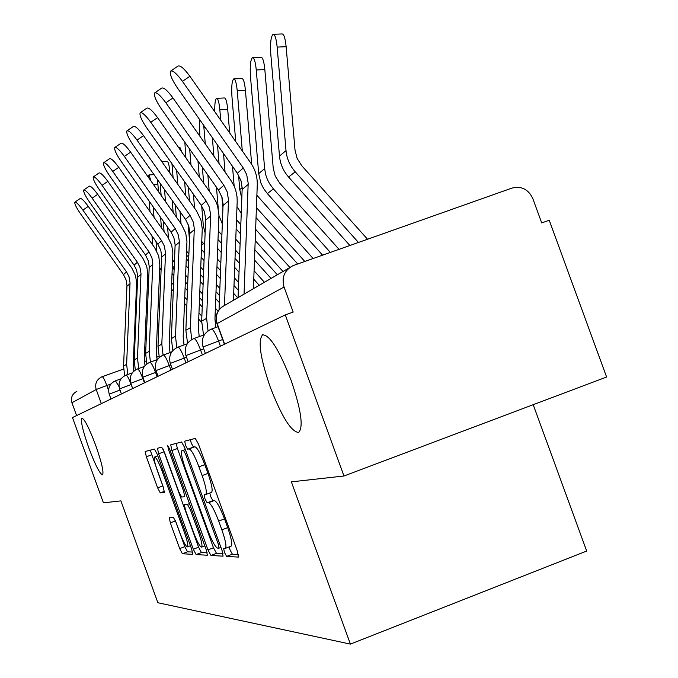 <?xml version="1.0" encoding="UTF-8"?>
<svg xmlns="http://www.w3.org/2000/svg" width="678" height="678" viewBox="0 0 678 678"><rect width="100%" height="100%" fill="white"/><g stroke="black" fill="none" stroke-linecap="round" stroke-linejoin="round"><path stroke-width="1.02" d="M224.401 552.307L226.621 556.384L238.419 557.087L237.402 551.197L198.468 444.09L195.281 438.412L184.721 441.175L185.535 445.361L187.67 449.226L189.009 448.912C191.323 449.573 194.637 455.54 198.951 466.82L202.129 475.575C205.917 486.524 207.129 492.855 205.756 494.542L204.18 494.728L204.959 498.822L207.137 502.788L208.553 502.669C210.968 503.627 214.341 509.754 218.672 521.077L221.85 529.832C225.579 540.595 226.757 546.765 225.376 548.341L223.638 548.316L224.401 552.307M229.274 546.858L230.147 550.129L232.376 554.189L238.41 554.511M190.374 439.691L191.298 443.243L193.45 447.099L194.815 446.768L189.009 448.912M209.807 493.025L210.722 496.669L212.909 500.627L214.341 500.508L208.553 502.669M95.7 445.344C89.14 427.979 84.538 418.936 81.885 418.224C80.513 420.911 82.792 430.733 88.725 447.675C95.191 464.854 99.793 473.905 102.531 474.82C103.963 472.329 101.692 462.506 95.7 445.344M291.048 380.129C279.234 349.907 269.742 334.805 262.564 334.839C257.733 340.678 260.293 358.086 270.234 387.079C281.675 416.648 291.133 431.776 298.608 432.454C303.659 427.293 301.142 409.851 291.048 380.129M169.288 517.687L170.322 522.823L179.687 548.595L182.382 553.748L192.755 554.358L191.688 549.138L157.177 454.141L154.457 449.073L145.219 451.489L146.338 456.777L157.635 487.88L160.279 492.889L164.373 492.381L163.279 487.101L157.576 471.405C154.703 463.142 153.711 458.362 154.601 457.048C156.169 457.396 158.61 461.904 161.915 470.583L184.552 532.9C187.382 541.044 188.348 545.697 187.433 546.866C185.772 546.366 183.272 541.714 179.916 532.9L176.187 522.653L173.466 517.5L169.288 517.687M284.057 287.031C281.48 277.361 284.48 270.234 293.049 265.632L511.966 188.094C521.45 185.823 528.382 189.289 532.781 198.518L541.722 222.935L549.222 220.248L606.607 377.027L343.975 475.998L291.362 481.863L350.407 644.1L157.872 602.734L120.904 500.881L103.42 502.83L72.487 417.563L285.285 314.906L293.184 312.075L284.057 287.031L216.926 323.694L224.41 344.271M343.975 475.998L285.285 314.906M207.96 549.875L210.96 555.452L223.062 556.172L222.045 550.502L184.594 447.463L181.568 441.997L170.737 444.827L171.881 450.565L207.96 549.875L213.485 547.773L216.502 553.35L223.028 553.697M207.265 555.231L196.112 554.57L193.272 549.205L158.61 453.794L157.499 448.277L161.686 447.183L164.491 452.362L178.797 491.745L181.653 497.05L184.721 496.728L183.611 491.169L168.508 449.599L167.712 445.615L169.729 449.294L206.248 549.79L207.383 555.189M533.196 404.698L586.69 551.045L350.407 644.1M76.589 415.58L71.936 402.749C70.588 397.622 72.232 393.816 76.877 391.316M230.944 546.171L231.156 546.146C232.571 544.561 231.41 538.391 227.689 527.628L221.85 529.832M214.341 500.508C216.791 501.44 220.181 507.568 224.511 518.873L227.689 527.628M211.4 492.414L211.544 492.381C212.951 490.677 211.756 484.355 207.977 473.397L202.129 475.575M194.815 446.768C197.154 447.421 200.485 453.387 204.798 464.659L207.977 473.397M176.127 443.412L177.424 448.522L213.485 547.773M219.002 548.129L218.291 544.163L185.543 454.065L183.424 450.226L181.975 450.582C180.687 452.328 181.899 458.548 185.611 469.235L207.671 529.942C211.816 540.849 215.096 546.883 217.494 548.07L219.002 548.129M207.197 552.85L201.442 552.545L196.112 554.57M163.034 448.938L198.586 547.197L201.442 552.545M193.654 532.628C197.154 541.798 199.798 546.638 201.578 547.146C202.578 545.926 201.612 541.086 198.671 532.628L190.374 509.771L187.459 504.373L184.365 504.635L185.467 510.093L193.654 532.628M150.236 450.175L163.661 488.202M175.221 520.246L184.806 546.663L187.518 551.807L192.603 552.078M273.505 34.298L282.014 33.934C283.887 33.976 285.269 38.231 286.141 46.697L277.158 47.096C276.285 38.621 274.929 34.366 273.081 34.315C270.895 36.485 270.132 43.07 270.785 54.071L279.489 156.093C280.251 164.017 283.277 170.992 288.574 177.026L349.882 245.487M367.527 239.241L301.829 165.813L297.142 158.491L295.015 150.109L286.141 46.697M358.45 242.453L295.227 171.822C289.853 165.703 286.786 158.618 286.014 150.584L277.158 47.096M182.45 81.352C176.704 73.571 172.746 70.165 170.576 71.122C169.458 73.809 171.729 79.402 177.39 87.894L237.351 173.254L243.275 167.975L182.45 81.352L189.891 76.267C184.153 68.495 180.187 65.105 177.983 66.088L170.898 70.902M244.046 294.125L248.19 183.187L246.699 174.636L243.275 167.975M238.08 297.591L242.19 188.238L241.097 180.992L237.351 173.254M253.411 288.675L257.267 185.043C257.487 176.975 255.284 169.568 250.657 162.839L189.891 76.267M252.843 57.638L261.013 57.274C262.733 57.359 264.005 61.461 264.835 69.58L256.259 69.97C255.428 61.851 254.174 57.74 252.487 57.655C250.513 59.656 249.835 65.868 250.462 76.309L258.708 173.644L260.801 182.84L263.581 188.526L267.361 193.603L322.575 255.148M339.034 249.326L279.717 183.136L275.251 176.161L273.226 168.169L264.835 69.58M330.356 252.394L273.404 188.882L269.581 183.73L267.361 179.45L265.759 174.924L264.632 168.644L256.259 69.97M234.037 78.885L241.893 78.521C243.47 78.648 244.648 82.606 245.436 90.394L237.232 90.793C236.453 82.996 235.283 79.029 233.732 78.902C231.944 80.75 231.342 86.64 231.944 96.581L235.732 141.575M313.1 258.504L256.886 195.256M251.691 164.398L245.436 90.394M242.3 150.931L237.232 90.793M241.826 198.578L239.766 189.637L238.554 175.127M297.684 263.962L256.055 217.63M304.786 261.445L256.428 207.595M165.864 102.793C160.398 95.369 156.66 92.081 154.66 92.911C153.669 95.386 155.872 100.658 161.271 108.734L218.46 190.069L223.842 185.272L165.864 102.793L172.966 97.937C167.5 90.521 163.754 87.242 161.728 88.098L154.931 92.725M224.494 305.431L228.52 199.764L227.105 191.62L223.842 185.272M219.036 309.829L223.07 204.358L222.037 197.442L218.46 190.069M233.435 300.295L237.19 201.519L237.029 196.739L235.783 190.459L234.088 185.95L230.893 180.365L172.966 97.937M150.787 122.294C145.567 115.192 142.024 112.014 140.177 112.743C139.295 115.023 141.439 120.014 146.601 127.71L201.256 205.375L206.171 201.01L150.787 122.294L157.584 117.641C152.364 110.548 148.813 107.378 146.931 108.124L140.414 112.582M208.044 330.847L206.621 318.346L210.638 214.841L209.282 207.061L206.171 201.01M203.544 335.076L201.68 321.186L205.663 219.028L204.332 211.358L201.256 205.375M215.782 327.525L214.96 318.821L218.943 214.985L217.579 205.942L215.968 201.637L212.909 196.306L157.584 117.641M216.841 98.318L224.41 97.954C225.859 98.107 226.961 101.937 227.715 109.429L219.85 109.819C219.104 102.319 218.019 98.488 216.587 98.335C215.206 99.463 214.604 103.929 214.799 111.751M289.862 267.429L255.623 229.334M241.266 213.367L236.995 206.629M234.147 186.069L232.486 166.339M229.689 132.964L227.715 109.429M225.054 172.059L223.511 153.55M220.714 120.184L219.85 109.819M222.969 207.875L221.825 196.764M219.045 163.508L217.502 144.999M277.353 274.76L254.86 249.75M240.495 233.783L236.147 228.944M282.997 271.48L255.199 240.571M240.843 224.604L236.495 219.765M205.281 143.922L203.714 125.371M199.578 119.481L199.764 136.075M271.056 278.421L254.479 260.005M240.105 244.038L235.758 239.198M222.35 223.943L218.943 215.519M218.265 208.663L216.477 187.255M213.892 156.169L212.35 137.659M209.197 191.026L207.866 175M203.68 183.179L202.349 167.152M221.918 235.063L218.35 231.088M259.242 285.294L253.767 279.209M239.385 263.242L235.02 258.403M221.596 243.487L218.028 239.529M264.428 282.277L254.081 270.785M239.698 254.809L235.342 249.97M184.84 142.253L185.933 157.949M239.046 272.225L234.681 267.386M221.248 252.479L217.68 248.512M205.146 233.029L203.358 226.096L201.697 206.019M199.29 176.933L197.959 160.906M194.569 208.138L193.416 194.23M191.01 165.178L189.687 149.143M189.476 200.917L188.331 187.009M204.68 244.894L201.781 241.504M238.359 290.345L233.995 285.506M220.545 270.598L216.977 266.632M204.375 252.657L201.476 249.445M238.648 282.582L234.291 277.743M220.85 262.827L217.274 258.869M137.015 140.1C132.015 133.303 128.659 130.227 126.939 130.862C126.159 132.981 128.235 137.71 133.185 145.058L185.526 219.384L190.026 215.375L137.015 140.1L143.524 135.634C138.532 128.845 135.159 125.777 133.422 126.43L127.15 130.718M191.721 339.542L190.391 327.677L194.298 228.613L193.34 222.206L190.026 215.375M187.569 343.331L185.865 330.279L189.747 232.452L188.798 226.121L185.526 219.384M199.205 336.627L198.374 328.118L202.256 228.74L200.959 220.087L196.484 210.866L143.524 135.634M124.388 156.432C119.599 149.906 116.404 146.923 114.802 147.482C114.099 149.448 116.124 153.957 120.862 160.983L171.085 232.232L175.221 228.554L124.388 156.432L130.642 152.143C125.845 145.626 122.642 142.651 121.023 143.219L114.98 147.355M176.788 347.611L175.509 336.229L179.314 241.241L178.399 235.096L175.221 228.554M172.814 350.568L171.356 338.619L175.127 244.766L173.907 237.724L171.085 232.232M184.001 344.958L183.17 336.652L186.95 241.36L185.713 233.062L181.424 224.223L130.642 152.143M112.768 171.449C108.166 165.186 105.124 162.296 103.624 162.779C102.997 164.618 104.963 168.915 109.522 175.653L157.788 244.072L161.593 240.682L112.768 171.449L118.777 167.322C114.175 161.059 111.116 158.177 109.607 158.686L103.785 162.669M163.067 355.111L161.822 344.093L165.525 252.869L164.339 246.012L161.593 240.682M159.288 357.433L157.991 346.297L161.661 256.123L160.796 250.284L157.788 244.072M170.017 352.611L169.186 344.492L172.865 252.97L171.678 245.004L167.559 236.512L118.777 167.322M178.568 147.482L179.916 147.414L181.924 152.253M237.69 297.82L233.69 293.396M220.24 278.48L216.672 274.522M204.061 260.547L201.163 257.326M189.476 239.732L188.103 224.113M185.747 195.62L184.602 181.712M181.026 223.655L180.034 211.57M177.789 184.306L176.644 170.407M176.322 216.977L175.331 204.9M173.093 177.636L171.949 163.729M188.908 254.131L186.594 251.046M219.579 295.625L216.011 291.667M203.392 277.683L200.485 274.471M188.62 261.327L186.289 258.742M219.858 288.447L216.282 284.489M203.671 270.505L200.773 267.293M102.047 185.323C97.615 179.289 94.7 176.483 93.301 176.916C92.733 178.636 94.649 182.738 99.039 189.213L145.49 255.021L149.016 251.877L102.047 185.323L107.827 181.348C103.403 175.314 100.48 172.517 99.056 172.958L93.437 176.814M150.414 362.069L149.185 351.357L152.787 263.598L151.948 257.92L149.016 251.877M146.829 363.908L145.643 353.399L149.219 266.607L148.389 260.996L145.49 255.021M157.101 359.671L156.279 351.738L159.839 264.988L158.72 256.03L154.762 247.868L107.827 181.348M161.923 161.771L167.254 161.491C168.339 161.72 169.186 165.085 169.814 171.593L168.873 171.644M219.316 302.549L215.74 298.591M203.12 284.607L200.213 281.395M188.34 268.251L186.009 265.666M173.17 212.511L172.178 200.425M169.941 173.161L169.814 171.593M168.466 237.876L167.593 227.283M165.5 201.62L164.508 189.535M164.093 231.596L163.237 221.096M161.144 195.434L160.152 183.348M174.153 269.513L172.305 267.471M174.432 262.649L172.619 259.801M216.265 316.126L215.112 314.846M202.476 300.871L199.578 297.65M187.696 284.506L185.365 281.921M218.096 311.219L215.367 308.193M202.739 294.21L199.841 290.998M187.959 277.844L185.628 275.268M92.115 198.171C87.843 192.349 85.055 189.628 83.733 190.01C83.225 191.628 85.089 195.552 89.318 201.781L134.091 265.166L137.363 262.25L92.115 198.171L97.683 194.332C93.42 188.518 90.623 185.806 89.293 186.196L83.86 189.925M138.693 368.501L137.49 358.086L140.999 273.539L139.905 267.191L137.363 262.25M135.32 370.002L134.202 359.976L137.685 276.336L136.6 270.047L134.091 265.166M144.999 365.62L144.321 358.442L147.812 273.624L146.719 266.242L142.905 258.377L97.683 194.332M157.279 179.272L157.898 184.382L153.525 184.628M150.982 181.018L148.999 174.932L148.177 177.034M216.663 322.906L214.943 321.008M202.239 306.948L199.332 303.736M187.45 290.582L185.119 287.997M173.907 275.599L172.059 273.556M161.449 227.85L160.593 217.341M158.499 191.679L157.898 184.382M156.804 251.25L156.016 241.571M154.042 217.341L153.186 206.841M152.703 244.953L151.965 235.825M149.991 211.595L149.135 201.095M160.822 277.268L159.398 275.599M161.101 270.412L159.72 267.81M201.654 322.423L198.73 319.185M186.84 306.032L184.501 303.456M173.28 291.048L171.432 289.006M201.875 316.211L198.968 312.999M187.086 299.846L184.747 297.269M173.534 284.862L171.687 282.819M82.886 210.104C78.775 204.485 76.097 201.841 74.851 202.171C74.394 203.697 76.207 207.46 80.292 213.46L123.498 274.598L126.54 271.886L82.886 210.104L88.267 206.392C84.157 200.781 81.47 198.146 80.207 198.484L74.961 202.095M127.811 374.468L126.625 364.332L130.04 282.777L128.989 276.649L126.54 271.886M124.633 375.731L123.566 366.086L126.964 285.37L126.193 280.15L123.498 274.598M133.778 371.171L133.219 364.671L136.625 282.853L135.566 275.726L131.888 268.149L88.267 206.392M232.376 554.189L226.621 556.384M193.45 447.099L187.67 449.226M212.909 500.627L207.137 502.788M110.955 383.985L96.2 389.511L71.936 402.749M108.582 390.392L106.802 385.477C104.658 379.816 103.107 376.892 102.166 376.714L101.624 376.926C96.522 379.672 94.708 383.867 96.2 389.511L101.336 403.647M102.217 376.697L123.582 369.044L101.624 376.926M133.202 365.595L134.397 365.171L133.202 365.595M144.38 361.594L146.168 360.95L144.38 361.594M156.601 357.213L159.008 356.348L156.601 357.213M169.966 352.424L171.873 351.738L169.966 352.424M131.218 384.494L119.591 388.909L121.421 393.952M132.634 388.545L131.176 384.511C128.854 378.409 127.15 375.265 126.066 375.095L126.066 375.095C120.133 377.934 117.972 382.545 119.591 388.909M143.363 378.51L130.778 383.282L132.685 388.519M144.397 382.867L142.872 378.68C140.456 372.341 138.668 369.086 137.507 368.925L137.507 368.925C131.337 371.883 129.1 376.663 130.778 383.282M156.533 372.019L142.88 377.197L144.863 382.646M157.118 376.731L155.533 372.375C153.008 365.773 151.126 362.399 149.88 362.255L149.88 362.255C143.465 365.332 141.134 370.307 142.88 377.197M170.864 364.959L156.008 370.595L158.076 376.273M170.924 370.078L169.271 365.535C166.635 358.654 164.644 355.153 163.305 355.018C156.618 358.221 154.186 363.416 156.008 370.595M186.535 357.247L170.305 363.408L172.458 369.332M185.95 362.823L184.23 358.077C181.475 350.899 179.365 347.255 177.907 347.144L177.907 347.144C170.932 350.484 168.398 355.908 170.305 363.408M203.722 348.797L185.916 355.552L188.17 361.755M202.383 354.899L200.578 349.933C197.688 342.424 195.459 338.619 193.874 338.534L193.874 338.534C186.577 342.034 183.924 347.704 185.916 355.552M222.672 339.5L203.044 346.933L205.417 353.441M220.426 346.195L218.528 340.983C215.494 333.11 213.112 329.152 211.392 329.093C203.731 332.762 200.951 338.712 203.044 346.933M119.998 390.036L109.209 394.138L110.972 398.995M163.288 355.026L171.687 352.018M115.446 380.824L119.031 386.613M224.664 344.153L217.155 323.525C214.968 315.295 217.553 309.202 224.901 305.253L289.489 267.708M224.511 518.873L218.672 521.077M204.798 464.659L198.951 466.82M177.424 448.522L171.881 450.565M216.502 553.35L210.96 555.452M219.053 548.121L220.918 547.409L219.087 548.095M219.562 543.68L218.291 544.163M186.823 453.59L185.543 454.065M185.348 449.522L183.424 450.226M198.586 547.197L193.272 549.205M163.94 451.828L158.61 453.794M184.789 490.728L183.611 491.169M169.686 449.167L168.508 449.599M199.849 532.179L198.671 532.628M191.552 509.331L190.374 509.771M189.476 503.627L187.459 504.373M185.636 532.493L184.552 532.9M163 470.176L161.915 470.583M164.466 491.33L160.279 492.889M162.762 485.982L157.635 487.88M151.474 454.887L146.338 456.777M187.518 551.807L182.382 553.748M184.806 546.663L179.687 548.595M175.449 520.907L170.322 522.823M286.014 150.584L279.489 156.093M295.227 171.822L288.574 177.026M242.173 189.459L248.173 184.424M264.632 168.644L258.708 173.644M273.404 188.882L267.361 193.603M242.173 187.603L239.766 189.637M223.054 205.519L228.503 200.942M205.646 220.147L210.621 215.968M201.68 321.186L206.621 318.346M223.062 203.747L222.452 204.264M205.01 127.218L203.9 127.278M218.782 231.579L218.316 231.944M203.468 243.555L201.646 244.97M189.73 233.52L194.281 229.689M185.865 330.279L190.391 327.677M175.11 245.792L179.297 242.275M171.356 338.619L175.509 336.229M161.644 257.106L165.508 253.86M157.991 346.297L161.822 344.093M188.874 254.962L186.357 256.92M149.202 267.556L152.77 264.556M145.643 353.399L149.185 351.357M174.28 266.369L172.534 267.725M137.668 277.243L140.982 274.463M134.202 359.976L137.49 358.086M126.947 286.252L130.032 283.658M123.566 366.086L126.625 364.332M263.03 334.669L262.564 334.839M218.028 326.72L211.502 329.05M204.332 334.796L193.976 338.5M187.255 343.797L178 347.111M157.432 359.552L149.88 362.255M144.329 366.476L137.507 368.925M132.252 372.875L126.066 375.095M121.082 378.799L115.455 380.816C109.726 383.553 107.649 387.994 109.209 394.138M222.079 306.854C216.638 311.329 214.918 316.94 216.926 323.694M231.156 546.146L225.376 548.341M211.544 492.381L205.756 494.542M204.841 545.917L201.578 547.146M190.442 545.722L187.433 546.866M157.804 455.87L154.601 457.048M154.025 174.653L149.126 174.924"/></g></svg>
